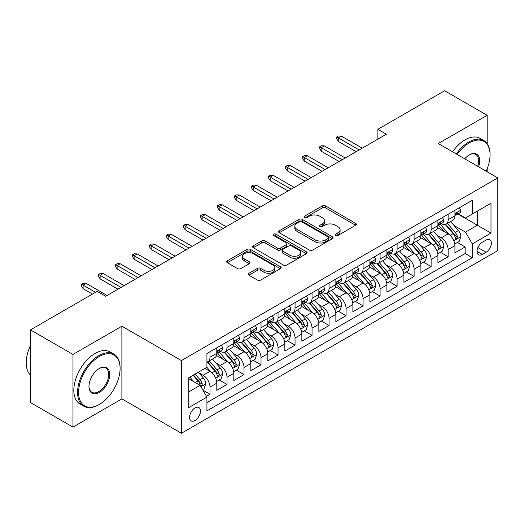 <?xml version="1.0" encoding="UTF-8"?>
<svg xmlns="http://www.w3.org/2000/svg" width="524" height="524" viewBox="0 0 524 524"><rect width="100%" height="100%" fill="white"/><g stroke="black" fill="none" stroke-linecap="round" stroke-linejoin="round"><path stroke-width="0.79" d="M335.576 235.486A1.651 0.956 0 0 0 337.908 235.486L355.652 225.248A2.358 1.362 0 0 0 356.34 224.285A2.358 1.362 0 0 0 355.652 223.316L325.594 205.965A2.358 1.362 0 0 0 322.26 205.965L304.516 216.209A1.651 0.956 0 0 0 304.031 216.884A1.651 0.956 0 0 0 304.516 217.558A1.651 0.956 0 0 0 306.854 217.558L309.153 216.235A7.559 4.362 0 0 1 319.837 216.235L322.339 217.676A7.559 4.362 0 0 1 324.553 220.761A7.559 4.362 0 0 1 322.339 223.846L320.046 225.176A1.651 0.956 0 0 0 319.561 225.851A1.651 0.956 0 0 0 320.046 226.525A1.651 0.956 0 0 0 322.384 226.525L324.677 225.196A7.559 4.362 0 0 1 335.367 225.196L337.869 226.643A7.559 4.362 0 0 1 340.083 229.728A7.559 4.362 0 0 1 337.869 232.813L335.576 234.136A1.651 0.956 0 0 0 335.091 234.811A1.651 0.956 0 0 0 335.576 235.486L335.576 234.136M195.026 420.477A7.696 4.447 120 0 0 200.05 413.698A7.696 4.447 120 0 0 198.871 407.528A7.696 4.447 120 0 0 195.026 407.908A7.696 4.447 120 0 0 189.996 414.694A7.696 4.447 120 0 0 191.175 420.864A7.696 4.447 120 0 0 195.026 420.477M248.959 273.253A2.358 1.362 0 0 0 248.271 274.216A2.358 1.362 0 0 0 248.959 275.179L257.395 280.045A2.358 1.362 0 0 0 260.729 280.045L280.432 268.674A2.358 1.362 0 0 0 281.126 267.705A2.358 1.362 0 0 0 280.432 266.742L250.38 249.391A2.358 1.362 0 0 0 247.04 249.391L227.337 260.769A2.358 1.362 0 0 0 226.65 261.731A2.358 1.362 0 0 0 227.337 262.694L237.523 268.576A2.358 1.362 0 0 0 240.863 268.576L249.293 263.71A2.358 1.362 0 0 0 249.987 262.747A2.358 1.362 0 0 0 249.293 261.777L244.243 258.863A6.314 3.648 0 0 1 242.396 256.288A6.314 3.648 0 0 1 246.293 252.915A6.314 3.648 0 0 1 253.177 253.708L272.965 265.131A6.314 3.648 0 0 1 274.812 267.705A6.314 3.648 0 0 1 270.915 271.078A6.314 3.648 0 0 1 264.031 270.286L260.729 268.38A2.358 1.362 0 0 0 257.395 268.38L248.959 273.253L248.959 275.179M121.882 326.203L72.98 354.434L30.451 329.884L30.451 402.556L72.98 427.112L121.882 398.875L181.415 433.25L181.415 360.571L121.882 326.203L121.882 398.875M487.169 143.602L487.169 115.306L438.267 143.537L497.8 177.911L181.415 360.571M487.169 115.306L444.647 90.75L377.883 129.297L377.883 139.122M30.451 329.884L97.215 291.337L105.724 296.25L386.385 134.21L377.883 129.297M309.317 250.066A2.358 1.362 0 0 0 312.658 250.066L332.36 238.695A2.358 1.362 0 0 0 333.048 237.732A2.358 1.362 0 0 0 332.36 236.763L302.309 219.412A2.358 1.362 0 0 0 298.968 219.412L279.266 230.789A2.358 1.362 0 0 0 278.572 231.752A2.358 1.362 0 0 0 279.266 232.715L309.317 250.066M274.163 235.846A1.651 0.956 0 0 1 275.84 236.075L275.84 234.117L306.396 251.756A2.358 1.362 0 0 1 307.09 252.719A2.358 1.362 0 0 1 306.396 253.682L286.694 265.059A2.358 1.362 0 0 1 283.353 265.059L253.302 247.708L253.302 245.776A2.358 1.362 0 0 0 252.607 246.745A2.358 1.362 0 0 0 253.302 247.708M253.302 245.776L261.731 240.909A2.358 1.362 0 0 1 265.072 240.909L277.262 247.95A2.358 1.362 0 0 0 280.602 247.95L286.196 244.715A2.358 1.362 0 0 0 286.883 243.752A2.358 1.362 0 0 0 286.196 242.789L273.502 235.466A1.651 0.956 0 0 1 273.017 234.791A1.651 0.956 0 0 1 274.039 233.907A1.651 0.956 0 0 1 275.84 234.117M206.463 396.295L209.993 394.258L202.932 390.184M198.917 372.839L203.188 375.302A9.622 5.554 60 0 1 209.993 387.092L216.798 383.162L216.798 390.328L227.003 384.439L219.261 379.972M215.927 363.021L220.198 365.483A9.622 5.554 60 0 1 227.003 377.267L233.809 373.343L233.809 380.509L244.014 374.621L236.272 370.147M232.938 353.196L237.208 355.665A9.622 5.554 60 0 1 244.014 367.448L250.819 363.518L250.819 370.691L261.024 364.796L253.282 360.329M249.948 343.377L254.219 345.847A9.622 5.554 60 0 1 261.024 357.63L267.823 353.7L267.823 360.872L278.034 354.977L270.292 350.51M266.958 333.559L271.229 336.022A9.622 5.554 60 0 1 278.034 347.805L284.833 343.882L284.833 351.047L295.045 345.159L287.303 340.685M283.969 323.734L288.239 326.203A9.622 5.554 60 0 1 295.045 337.987L301.844 334.057L301.844 341.229L312.049 335.334L304.313 330.867M300.979 313.915L305.25 316.385A9.622 5.554 60 0 1 312.049 328.168L318.854 324.238L318.854 331.41L329.059 325.515L321.323 321.048M317.989 304.097L322.26 306.56A9.622 5.554 60 0 1 329.059 318.343L335.864 314.42L335.864 321.585L346.069 315.697L338.334 311.223M335 294.272L339.27 296.741A9.622 5.554 60 0 1 346.069 308.525L352.875 304.595L352.875 311.767L363.08 305.872L355.344 301.405M352.004 284.453L356.281 286.923A9.622 5.554 60 0 1 363.08 298.706L369.885 294.776L369.885 301.948L380.09 296.053L372.354 291.586M369.014 274.635L373.284 277.098A9.622 5.554 60 0 1 380.09 288.881L386.895 284.958L386.895 292.123L397.1 286.235L389.365 281.761M386.024 264.81L390.295 267.279A9.622 5.554 60 0 1 397.1 279.063L403.906 275.133L403.906 282.305L414.111 276.41L406.369 271.943M403.035 254.992L407.305 257.461A9.622 5.554 60 0 1 414.111 269.244L420.916 265.314L420.916 272.487L431.121 266.592L423.379 262.124M420.045 245.173L424.316 247.636A9.622 5.554 60 0 1 431.121 259.419L437.926 255.496L437.926 262.662L448.131 256.773L448.131 249.601A9.622 5.554 -120 0 0 441.326 237.817L437.055 235.348M440.389 252.299L448.131 256.773M216.798 383.162A9.622 5.554 -120 0 0 209.993 371.378L204.891 368.431M233.809 373.343A9.622 5.554 -120 0 0 227.003 361.553L216.484 355.482M250.819 363.518A9.622 5.554 -120 0 0 244.014 351.735L233.494 345.663M267.823 353.7A9.622 5.554 -120 0 0 261.024 341.917L250.505 335.845M284.833 343.882A9.622 5.554 -120 0 0 278.034 332.092L267.515 326.02M301.844 334.057A9.622 5.554 -120 0 0 295.045 322.273L284.525 316.201M318.854 324.238A9.622 5.554 -120 0 0 312.049 312.455L301.529 306.383M335.864 314.42A9.622 5.554 -120 0 0 329.059 302.63L318.54 296.558M352.875 304.595A9.622 5.554 -120 0 0 346.069 292.811L335.55 286.739M369.885 294.776A9.622 5.554 -120 0 0 363.08 282.993L352.56 276.921M386.895 284.958A9.622 5.554 -120 0 0 380.09 273.168L369.571 267.096M403.906 275.133A9.622 5.554 -120 0 0 397.1 263.349L386.581 257.277M420.916 265.314A9.622 5.554 -120 0 0 414.111 253.531L403.591 247.459M437.926 255.496A9.622 5.554 -120 0 0 431.121 243.712L420.602 237.634M486.062 240.077L482.322 242.239A7.46 4.303 120 0 0 477.449 248.808A7.46 4.303 120 0 0 478.595 254.782A7.46 4.303 120 0 0 482.322 254.415L486.062 252.254A7.46 4.303 120 0 0 490.936 245.684A7.46 4.303 120 0 0 489.789 239.704A7.46 4.303 120 0 0 486.062 240.077M181.415 433.25L497.8 250.583L497.8 177.911M188.221 392.194L200.129 385.323L206.928 397.107L206.928 410.855L472.288 257.657L472.288 243.909L465.482 232.119L454.066 225.53M206.928 397.107L188.221 407.908L188.221 378.053L206.928 367.252L206.928 353.504L472.288 200.299L472.288 214.054L490.995 203.247L490.995 233.101L472.288 243.909M220.106 351.29L220.198 351.342A9.622 5.554 60 0 0 225.012 351.82L231.811 347.89A9.622 5.554 -120 0 0 233.809 343.489L233.809 337.987M237.117 341.471L237.208 341.524A9.622 5.554 60 0 0 242.016 342.002L248.821 338.072A9.622 5.554 -120 0 0 250.819 333.664L250.819 328.168M254.127 331.653L254.219 331.699A9.622 5.554 60 0 0 259.026 332.177L265.832 328.247A9.622 5.554 -120 0 0 267.823 323.845L267.823 318.343M271.137 321.828L271.229 321.88A9.622 5.554 60 0 0 276.037 322.358L282.842 318.428A9.622 5.554 -120 0 0 284.833 314.027L284.833 308.525M288.148 312.009L288.239 312.062A9.622 5.554 60 0 0 293.047 312.54L299.852 308.61A9.622 5.554 -120 0 0 301.844 304.202L301.844 298.706M305.158 302.191L305.25 302.237A9.622 5.554 60 0 0 310.057 302.715L316.863 298.791A9.622 5.554 -120 0 0 318.854 294.383L318.854 288.881M322.168 292.366L322.26 292.418A9.622 5.554 60 0 0 327.068 292.896L333.873 288.966A9.622 5.554 -120 0 0 335.864 284.565L335.864 279.063M339.179 282.547L339.27 282.6A9.622 5.554 60 0 0 344.078 283.078L350.884 279.148A9.622 5.554 -120 0 0 352.875 274.74L352.875 269.244M356.189 272.729L356.281 272.775A9.622 5.554 60 0 0 361.088 273.253L367.894 269.329A9.622 5.554 -120 0 0 369.885 264.921L369.885 259.419M373.199 262.904L373.284 262.956A9.622 5.554 60 0 0 378.099 263.434L384.904 259.504A9.622 5.554 -120 0 0 386.895 255.103L386.895 249.601M390.21 253.085L390.295 253.138A9.622 5.554 60 0 0 395.109 253.616L401.915 249.686A9.622 5.554 -120 0 0 403.906 245.278L403.906 239.782M407.22 243.267L407.305 243.319A9.622 5.554 60 0 0 412.119 243.791L418.925 239.868A9.622 5.554 -120 0 0 420.916 235.459L420.916 229.957M424.23 233.442L424.316 233.494A9.622 5.554 60 0 0 429.13 233.973L435.935 230.043A9.622 5.554 -120 0 0 437.926 225.641L437.926 220.139M206.928 402.609L465.142 253.531L465.142 246.948L454.937 252.843L454.937 245.671A9.622 5.554 -120 0 0 448.131 233.887L437.612 227.816M441.241 223.624L441.326 223.676A9.622 5.554 -120 0 0 446.14 224.154A9.622 5.554 -120 0 0 448.131 219.746L448.131 214.244M446.14 224.154L452.939 220.224A9.622 5.554 -120 0 0 454.937 215.816L454.937 210.321M209.993 351.735L209.993 357.237A9.622 5.554 60 0 1 208.002 361.639A9.622 5.554 60 0 1 206.928 362.032M208.002 361.639L214.801 357.709A9.622 5.554 -120 0 0 216.798 353.307L216.798 347.805M227.003 341.917L227.003 347.412A9.622 5.554 60 0 1 225.012 351.82M244.014 332.092L244.014 337.594A9.622 5.554 60 0 1 242.016 342.002M261.024 322.273L261.024 327.775A9.622 5.554 60 0 1 259.026 332.177M278.034 312.455L278.034 317.95A9.622 5.554 60 0 1 276.037 322.358M295.045 302.63L295.045 308.132A9.622 5.554 60 0 1 293.047 312.54M312.049 292.811L312.049 298.313A9.622 5.554 60 0 1 310.057 302.715M329.059 282.993L329.059 288.488A9.622 5.554 60 0 1 327.068 292.896M346.069 273.168L346.069 278.67A9.622 5.554 60 0 1 344.078 283.078M363.08 263.349L363.08 268.851A9.622 5.554 60 0 1 361.088 273.253M380.09 253.531L380.09 259.026A9.622 5.554 60 0 1 378.099 263.434M397.1 243.706L397.1 249.208A9.622 5.554 60 0 1 395.109 253.616M414.111 233.887L414.111 239.389A9.622 5.554 60 0 1 412.119 243.791M431.121 224.069L431.121 229.564A9.622 5.554 60 0 1 429.13 233.973M431.121 259.419L431.121 266.592M414.111 269.244L414.111 276.41M397.1 279.063L397.1 286.235M380.09 288.881L380.09 296.053M363.08 298.706L363.08 305.872M346.069 308.525L346.069 315.697M329.059 318.343L329.059 325.515M312.049 328.168L312.049 335.334M295.045 337.987L295.045 345.159M278.034 347.805L278.034 354.977M261.024 357.63L261.024 364.796M244.014 367.448L244.014 374.621M227.003 377.267L227.003 384.439M209.993 387.092L209.993 394.258M200.129 385.323L188.221 378.446M465.482 232.119L477.39 225.248L477.39 211.107L490.995 203.247M457.911 214.002L490.995 233.101M458.251 213.805L465.482 217.977L472.288 214.054M487.169 171.774L487.169 168.754M72.98 354.434L72.98 427.112M457.4 242.481L465.142 246.948M465.142 253.531L472.288 257.657M336.231 235.721L337.869 234.778A7.559 4.362 0 0 0 340.083 231.693L340.083 229.728M324.553 220.761L324.553 222.726A7.559 4.362 0 0 1 322.339 225.811L320.708 226.754M355.619 225.261L325.594 207.93A2.358 1.362 0 0 0 322.26 207.93L305.178 217.794M332.327 238.708L302.309 221.377A2.358 1.362 0 0 0 298.968 221.377L279.299 232.735M328.188 238.407A1.651 0.956 0 0 0 328.666 237.732A1.651 0.956 0 0 0 328.188 237.051L301.804 221.822A1.651 0.956 0 0 0 299.466 221.822L297.049 223.224A7.559 4.362 0 0 0 294.835 226.309A7.559 4.362 0 0 0 297.049 229.394L315.081 239.802A7.559 4.362 0 0 0 325.764 239.802L328.188 238.407L328.188 240.365A1.651 0.956 0 0 0 328.666 239.691L328.666 237.732M294.835 226.309L294.835 228.268A7.559 4.362 0 0 0 297.049 231.353L297.049 229.394M328.188 240.365L325.764 241.767A7.559 4.362 0 0 1 315.081 241.767L297.049 231.353M253.334 247.721L261.731 242.874L261.731 240.909M286.883 243.752L286.883 245.717A2.358 1.362 0 0 1 286.196 246.68L280.602 249.909A2.358 1.362 0 0 1 277.262 249.909L265.072 242.874A2.358 1.362 0 0 0 261.731 242.874M275.84 236.075L306.363 253.701M289.91 255.247A6.314 3.648 0 0 0 296.794 256.039A6.314 3.648 0 0 0 300.691 252.673A6.314 3.648 0 0 0 298.844 250.092L291.868 246.07A2.358 1.362 0 0 0 288.534 246.07L282.94 249.3A2.358 1.362 0 0 0 282.246 250.262A2.358 1.362 0 0 0 282.94 251.225L289.91 255.247L289.91 257.212A6.314 3.648 0 0 0 296.794 258.005A6.314 3.648 0 0 0 300.691 254.631L300.691 252.673M282.246 250.262L282.246 252.227A2.358 1.362 0 0 0 282.94 253.19L282.94 251.225M289.91 257.212L282.94 253.19M274.812 267.705L274.812 269.67A6.314 3.648 0 0 1 270.915 273.043A6.314 3.648 0 0 1 264.031 272.251L260.729 270.345A2.358 1.362 0 0 0 257.395 270.345L248.992 275.198M242.396 256.288L242.396 258.247A6.314 3.648 0 0 0 244.243 260.828L244.243 258.863M249.26 263.723L244.243 260.828M280.399 268.688L250.38 251.356A2.358 1.362 0 0 0 247.04 251.356L227.37 262.714M454.793 243.988L459.188 241.453L460.891 236.54A6.373 3.681 -120 0 0 458.408 230.553L450.633 221.554M449.075 234.51L440.193 224.226M444.024 231.516L438.863 225.549A15.275 8.816 -120 0 0 438.392 225.019M445.269 224.495L453.129 233.599A6.373 3.681 60 0 1 455.402 237.988L455.867 238.748L456.731 238.623L457.445 236.809A6.373 3.681 -120 0 0 455.173 232.42L447.404 223.421M445.734 224.351L454.184 234.13A3.249 1.873 60 0 1 454.996 235.4L457.445 236.809M459.443 207.714L460.891 210.222A6.373 3.681 60 0 1 459.568 213.039L456.339 214.906A6.373 3.681 -120 0 0 457.445 213.438L457.314 212.875M455.146 215.207L455.173 215.207A6.373 3.681 -120 0 0 456.339 214.906M456.62 212.96L457.445 213.438C457.046 212.475 456.365 212.868 455.402 214.617A6.373 3.681 60 0 1 454.937 215.521M359.169 149.923L338.249 137.845L338.249 141.375L336.716 138.925L336.716 136.96L338.249 137.845L341.307 136.076L362.228 148.154M338.249 141.375L356.11 151.691M336.716 136.96L338.419 135.978L341.307 136.076M486.134 171.178A29.351 16.945 120 0 0 490.058 154.881A29.351 16.945 120 0 0 469.308 142.901A29.351 16.945 120 0 0 457.164 154.449M456.286 153.945A30.071 17.358 -60 0 1 468.797 142.017A30.071 17.358 -60 0 1 483.835 140.53A30.071 17.358 -60 0 1 490.058 154.292L490.058 154.881M464.696 158.798A14.672 8.469 -60 0 1 469.308 154.881L469.308 154.881A14.672 8.469 -60 0 1 478.602 166.828M452.546 151.783A30.071 17.358 -60 0 1 465.057 139.856A30.071 17.358 -60 0 1 480.089 138.369L483.835 140.53M477.711 166.311A13.952 8.057 120 0 0 475.772 154.488A13.952 8.057 120 0 0 469.052 155.032M98.833 404.718L99.344 404.423A29.351 16.945 120 0 0 120.094 368.477A29.351 16.945 120 0 0 99.344 356.497A29.351 16.945 120 0 0 78.593 392.443A29.351 16.945 120 0 0 99.344 404.423L98.833 404.718A30.071 17.358 -60 0 1 83.801 406.205A30.071 17.358 -60 0 1 79.19 382.114A30.071 17.358 -60 0 1 98.833 355.613A30.071 17.358 -60 0 1 113.865 354.126A30.071 17.358 -60 0 1 120.094 367.887L120.094 368.477M99.344 392.443A14.672 8.469 -60 0 1 88.969 386.45A14.672 8.469 -60 0 1 99.344 368.477L99.344 368.477A14.672 8.469 -60 0 1 109.719 374.47A14.672 8.469 -60 0 1 99.344 392.443M88.969 386.149A13.952 8.057 120 0 0 91.857 392.247A13.952 8.057 120 0 0 98.833 391.559A13.952 8.057 120 0 0 107.944 379.265A13.952 8.057 120 0 0 105.809 368.084A13.952 8.057 120 0 0 99.082 368.634M83.801 406.205L80.054 404.05A30.071 17.358 -60 0 1 75.449 379.952A30.071 17.358 -60 0 1 95.093 353.451A30.071 17.358 -60 0 1 110.125 351.964L113.865 354.126M30.451 375.06A30.071 17.358 -60 0 1 30.451 345.598M437.782 253.806L442.177 251.271L443.88 246.359A6.373 3.681 -120 0 0 441.398 240.372L433.623 231.379M432.064 244.328L423.182 234.045M427.014 241.335L421.859 235.368A15.275 8.816 -120 0 0 421.381 234.837M428.259 234.32L436.125 243.418A6.373 3.681 60 0 1 438.398 247.813L438.857 248.566L439.721 248.448L440.435 246.634A6.373 3.681 -120 0 0 438.162 242.239L430.394 233.246M428.724 234.169L437.173 243.948A3.249 1.873 60 0 1 437.992 245.219L440.435 246.634M420.772 263.631L425.167 261.09L426.87 256.184A6.373 3.681 -120 0 0 424.388 250.197L416.613 241.197M415.054 254.153L406.172 243.87M410.004 251.16L404.849 245.186A15.275 8.816 -120 0 0 404.371 244.656M411.248 244.138L419.115 253.243A6.373 3.681 60 0 1 421.388 257.631L421.846 258.384L422.711 258.267L423.425 256.452A6.373 3.681 -120 0 0 421.152 252.064L413.384 243.064M411.713 243.988L420.163 253.767A3.249 1.873 60 0 1 420.982 255.037L423.425 256.452M403.762 273.449L408.157 270.915L409.86 266.002A6.373 3.681 -120 0 0 407.377 260.015L399.602 251.016M398.044 263.972L389.162 253.688M392.993 260.978L387.839 255.011A15.275 8.816 -120 0 0 387.36 254.474M394.245 253.957L402.104 263.061A6.373 3.681 60 0 1 404.377 267.45L404.836 268.209L405.7 268.085L406.414 266.271A6.373 3.681 -120 0 0 404.142 261.882L396.373 252.882M394.703 253.812L403.153 263.592A3.249 1.873 60 0 1 403.971 264.862L406.414 266.271M386.751 283.268L391.146 280.733L392.849 275.821A6.373 3.681 -120 0 0 390.367 269.834L382.592 260.841M381.04 273.79L372.151 263.507M375.983 270.797L370.828 264.83A15.275 8.816 -120 0 0 370.35 264.299M377.234 263.782L385.094 272.88A6.373 3.681 60 0 1 387.367 277.275L387.832 278.028L388.69 277.91L389.404 276.096A6.373 3.681 -120 0 0 387.131 271.701L379.363 262.707M377.693 263.631L386.142 273.41A3.249 1.873 60 0 1 386.961 274.681L389.404 276.096M442.433 217.539L443.88 220.041A6.373 3.681 60 0 1 442.557 222.864L439.328 224.731A6.373 3.681 -120 0 0 440.435 223.257L440.304 222.693M438.136 225.025L438.162 225.025A6.373 3.681 -120 0 0 439.328 224.731M439.616 222.785L440.435 223.257C440.036 222.3 439.354 222.693 438.398 224.436A6.373 3.681 60 0 1 437.926 225.346M342.159 159.741L321.238 147.663L321.238 151.2L319.706 148.744L319.706 146.779L321.238 147.663L324.297 145.895L345.218 157.973M321.238 151.2L339.1 161.51M319.706 146.779L321.409 145.796L324.297 145.895M425.423 227.357L426.87 229.859A6.373 3.681 60 0 1 425.547 232.682L422.318 234.549A6.373 3.681 -120 0 0 423.425 233.082L423.294 232.512M421.126 234.844L421.152 234.844A6.373 3.681 -120 0 0 422.318 234.549M422.606 232.604L423.425 233.082C423.025 232.119 422.344 232.512 421.388 234.261A6.373 3.681 60 0 1 420.916 235.165M325.149 169.566L304.228 157.482L304.228 161.019L302.695 158.562L302.695 156.597L304.228 157.482L307.287 155.713L328.214 167.798M304.228 161.019L322.09 171.328M302.695 156.597L304.398 155.621L307.287 155.713M408.412 237.176L409.86 239.684A6.373 3.681 60 0 1 408.537 242.501L405.307 244.367A6.373 3.681 -120 0 0 406.414 242.9L406.283 242.337M404.115 244.669L404.142 244.669A6.373 3.681 -120 0 0 405.307 244.367M405.596 242.422L406.414 242.9C406.015 241.937 405.334 242.33 404.377 244.079A6.373 3.681 60 0 1 403.906 244.983M308.138 179.385L287.218 167.307L287.218 170.837L285.685 168.387L285.685 166.422L287.218 167.307L290.276 165.538L311.204 177.616M287.218 170.837L305.079 181.153M285.685 166.422L287.388 165.44L290.276 165.538M391.402 247.001L392.849 249.503A6.373 3.681 60 0 1 391.526 252.326L388.297 254.186A6.373 3.681 -120 0 0 389.404 252.719L389.273 252.155M387.105 254.487L387.131 254.487A6.373 3.681 -120 0 0 388.297 254.186M388.585 252.247L389.404 252.719C389.005 251.762 388.323 252.155 387.367 253.898A6.373 3.681 60 0 1 386.895 254.808M291.128 189.203L270.207 177.125L270.207 180.662L268.674 178.206L268.674 176.241L270.207 177.125L273.266 175.357L294.193 187.435M270.207 180.662L288.069 190.972M268.674 176.241L270.377 175.258L273.266 175.357M369.741 293.093L374.136 290.551L375.839 285.646A6.373 3.681 -120 0 0 373.357 279.659L365.582 270.659M364.029 283.615L355.141 273.332M358.973 280.622L353.818 274.648A15.275 8.816 -120 0 0 353.346 274.118M360.224 273.6L368.084 282.705A6.373 3.681 60 0 1 370.357 287.093L370.822 287.846L371.68 287.728L372.394 285.914A6.373 3.681 -120 0 0 370.121 281.526L362.353 272.526M360.682 273.449L369.132 283.229A3.249 1.873 60 0 1 369.951 284.499L372.394 285.914M374.391 256.819L375.839 259.321A6.373 3.681 60 0 1 374.516 262.144L371.287 264.011A6.373 3.681 -120 0 0 372.394 262.544L372.263 261.974M370.101 264.306L370.121 264.306A6.373 3.681 -120 0 0 371.287 264.011M371.575 262.066L372.394 262.544C371.994 261.581 371.313 261.974 370.357 263.723A6.373 3.681 60 0 1 369.885 264.627M274.118 199.028L253.197 186.944L253.197 190.481L251.664 188.024L251.664 186.059L253.197 186.944L256.262 185.175L277.183 197.26M253.197 190.481L271.059 200.79M251.664 186.059L253.367 185.077L256.262 185.175M352.731 302.911L357.126 300.376L358.829 295.464A6.373 3.681 -120 0 0 356.346 289.477L348.571 280.478M347.019 293.433L338.137 283.15M341.962 290.44L336.808 284.473A15.275 8.816 -120 0 0 336.336 283.936M343.213 283.418L351.073 292.523A6.373 3.681 60 0 1 353.346 296.912L353.811 297.671L354.669 297.547L355.39 295.733A6.373 3.681 -120 0 0 353.117 291.344L345.342 282.344M343.672 283.274L352.121 293.054A3.249 1.873 60 0 1 352.94 294.324L355.39 295.733M357.381 266.637L358.829 269.146A6.373 3.681 60 0 1 357.506 271.963L354.276 273.829A6.373 3.681 -120 0 0 355.39 272.362L355.252 271.799M353.091 274.131L353.117 274.131A6.373 3.681 -120 0 0 354.276 273.829M354.565 271.884L355.39 272.362C354.984 271.399 354.303 271.792 353.346 273.541A6.373 3.681 60 0 1 352.875 274.445M257.107 208.847L236.186 196.769L236.186 200.299L234.654 197.849L234.654 195.884L236.186 196.769L239.252 195L260.173 207.078M236.186 200.299L254.048 210.615M234.654 195.884L236.357 194.902L239.252 195M335.72 312.73L340.115 310.195L341.818 305.282A6.373 3.681 -120 0 0 339.336 299.296L331.561 290.303M330.009 303.252L321.127 292.968M324.952 300.259L319.797 294.292A15.275 8.816 -120 0 0 319.326 293.761M326.203 293.243L334.063 302.341A6.373 3.681 60 0 1 336.336 306.737L336.801 307.49L337.659 307.372L338.38 305.558A6.373 3.681 -120 0 0 336.107 301.162L328.332 292.169M326.662 293.093L335.111 302.872A3.249 1.873 60 0 1 335.93 304.143L338.38 305.558M340.371 276.462L341.818 278.964A6.373 3.681 60 0 1 340.502 281.788L337.266 283.648A6.373 3.681 -120 0 0 338.38 282.181L338.242 281.617M336.081 283.949L336.107 283.949A6.373 3.681 -120 0 0 337.266 283.648M337.554 281.709L338.38 282.181C337.973 281.224 337.292 281.617 336.336 283.36A6.373 3.681 60 0 1 335.864 284.27M240.097 218.665L219.176 206.587L219.176 210.124L217.643 207.668L217.643 205.703L219.176 206.587L222.242 204.819L243.162 216.897M219.176 210.124L237.038 220.434M217.643 205.703L219.346 204.72L222.242 204.819M318.71 322.555L323.105 320.013L324.808 315.107A6.373 3.681 -120 0 0 322.326 309.121L314.557 300.121M312.998 313.077L304.117 302.793M307.942 310.084L302.787 304.11A15.275 8.816 -120 0 0 302.315 303.579M309.193 303.062L317.053 312.166A6.373 3.681 60 0 1 319.326 316.555L319.791 317.308L320.649 317.19L321.369 315.376A6.373 3.681 -120 0 0 319.096 310.987L311.322 301.988M309.651 302.911L318.101 312.69A3.249 1.873 60 0 1 318.919 313.961L321.369 315.376M323.36 286.281L324.808 288.783A6.373 3.681 60 0 1 323.491 291.606L320.256 293.473A6.373 3.681 -120 0 0 321.369 292.006L321.232 291.436M319.07 293.767L319.096 293.767A6.373 3.681 -120 0 0 320.256 293.473M320.544 291.527L321.369 292.006C320.963 291.043 320.288 291.436 319.326 293.185A6.373 3.681 60 0 1 318.854 294.088M223.086 228.484L202.166 216.405L202.166 219.942L200.64 217.486L200.64 215.521L202.166 216.405L205.231 214.637L226.152 226.722M202.166 219.942L220.028 230.252M200.64 215.521L202.336 214.539L205.231 214.637M301.7 332.373L306.101 329.838L307.798 324.926A6.373 3.681 -120 0 0 305.315 318.939L297.547 309.939M295.988 322.895L287.106 312.612M290.931 319.902L285.776 313.935A15.275 8.816 -120 0 0 285.305 313.398M292.182 312.88L300.042 321.985A6.373 3.681 60 0 1 302.315 326.373L302.78 327.133L303.638 327.009L304.359 325.194A6.373 3.681 -120 0 0 302.086 320.806L294.311 311.806M292.647 312.736L301.09 322.515A3.249 1.873 60 0 1 301.909 323.786L304.359 325.194M284.696 342.192L289.091 339.657L290.787 334.744A6.373 3.681 -120 0 0 288.305 328.758L280.537 319.764M278.978 332.714L270.096 322.43M273.921 329.72L268.766 323.753A15.275 8.816 -120 0 0 268.295 323.223M275.172 322.705L283.032 331.803A6.373 3.681 60 0 1 285.305 336.198L285.77 336.952L286.628 336.827L287.349 335.019A6.373 3.681 -120 0 0 285.076 330.624L277.301 321.631M275.637 322.555L284.08 332.334A3.249 1.873 60 0 1 284.899 333.605L287.349 335.019M267.685 352.017L272.08 349.475L273.777 344.569A6.373 3.681 -120 0 0 271.294 338.583L263.526 329.583M261.967 342.539L253.085 332.255M256.911 339.545L251.756 333.572A15.275 8.816 -120 0 0 251.284 333.041M258.162 332.524L266.022 341.628A6.373 3.681 60 0 1 268.295 346.017L268.76 346.77L269.624 346.652L270.338 344.838A6.373 3.681 -120 0 0 268.065 340.449L260.29 331.45M258.627 332.373L267.07 342.152A3.249 1.873 60 0 1 267.888 343.423L270.338 344.838M250.675 361.835L255.07 359.3L256.767 354.388A6.373 3.681 -120 0 0 254.284 348.401L246.516 339.401M244.957 352.357L236.075 342.074M239.9 349.364L234.745 343.397A15.275 8.816 -120 0 0 234.274 342.86M241.151 342.342L249.011 351.447A6.373 3.681 60 0 1 251.284 355.835L251.749 356.595L252.614 356.471L253.328 354.656A6.373 3.681 -120 0 0 251.055 350.268L243.28 341.268M241.616 342.198L250.059 351.977A3.249 1.873 60 0 1 250.878 353.248L253.328 354.656M233.665 371.654L238.06 369.119L239.756 364.206A6.373 3.681 -120 0 0 237.274 358.219L229.505 349.226M227.947 362.176L219.065 351.892M222.89 359.182L217.735 353.215A15.275 8.816 -120 0 0 217.263 352.685M224.141 352.167L232.001 361.265A6.373 3.681 60 0 1 234.274 365.66L234.739 366.414L235.603 366.289L236.317 364.481A6.373 3.681 -120 0 0 234.045 360.086L226.27 351.087M224.606 352.017L233.049 361.796A3.249 1.873 60 0 1 233.868 363.066L236.317 364.481M216.654 381.479L221.049 378.937L222.746 374.031A6.373 3.681 -120 0 0 220.263 368.045L212.495 359.045M210.936 372.001L206.869 367.285M205.88 369.007L205.225 368.241M207.131 361.986L214.991 371.09A6.373 3.681 60 0 1 217.263 375.479L217.729 376.232L218.593 376.114L219.307 374.3A6.373 3.681 -120 0 0 217.034 369.911L209.266 360.912M207.596 361.835L216.039 371.614A3.249 1.873 60 0 1 216.857 372.885L219.307 374.3M202.592 389.594L204.039 388.762L205.742 383.85A6.373 3.681 -120 0 0 203.26 377.863L198.36 372.197M193.795 381.669L189.858 377.11M188.876 378.826L188.221 378.066M193.087 375.243L197.98 380.909A6.373 3.681 60 0 1 200.253 385.297L200.718 386.057L201.583 385.933L202.297 384.118A6.373 3.681 -120 0 0 200.024 379.73L195.131 374.064M193.487 375.014L199.028 381.439A3.249 1.873 60 0 1 199.847 382.71L202.297 384.118M306.35 296.099L307.798 298.608A6.373 3.681 60 0 1 306.481 301.424L303.245 303.291A6.373 3.681 -120 0 0 304.359 301.824L304.221 301.261M302.06 303.593L302.086 303.593A6.373 3.681 -120 0 0 303.245 303.291M303.534 301.346L304.359 301.824C303.959 300.861 303.278 301.254 302.315 303.003A6.373 3.681 60 0 1 301.844 303.907M206.083 238.309L185.155 226.23L185.155 229.761L183.629 227.311L183.629 225.346L185.155 226.23L188.221 224.462L209.142 236.54M185.155 229.761L203.017 240.077M183.629 225.346L185.326 224.364L188.221 224.462M289.346 305.924L290.787 308.426A6.373 3.681 60 0 1 289.471 311.249L286.235 313.11A6.373 3.681 -120 0 0 287.349 311.642L287.211 311.079M285.049 313.411L285.076 313.411A6.373 3.681 -120 0 0 286.235 313.11M286.523 311.171L287.349 311.642C286.949 310.686 286.268 311.079 285.305 312.821A6.373 3.681 60 0 1 284.833 313.732M189.072 248.127L168.145 236.049L168.145 239.586L166.619 237.13L166.619 235.165L168.145 236.049L171.21 234.28L192.131 246.359M168.145 239.586L186.007 249.896M166.619 235.165L168.315 234.182L171.21 234.28M272.336 315.743L273.777 318.245A6.373 3.681 60 0 1 272.46 321.068L269.225 322.935A6.373 3.681 -120 0 0 270.338 321.467L270.201 320.898M268.039 323.229L268.065 323.229A6.373 3.681 -120 0 0 269.225 322.935M269.513 320.989L270.338 321.467C269.939 320.505 269.257 320.898 268.295 322.646A6.373 3.681 60 0 1 267.823 323.55M172.062 257.946L151.135 245.867L151.135 249.404L149.609 246.948L149.609 244.983L151.135 245.867L154.2 244.099L175.121 256.184M151.135 249.404L168.997 259.714M149.609 244.983L151.305 244.001L154.2 244.099M255.326 325.561L256.767 328.07A6.373 3.681 60 0 1 255.45 330.886L252.214 332.753A6.373 3.681 -120 0 0 253.328 331.286L253.19 330.723M251.029 333.054L251.055 333.054A6.373 3.681 -120 0 0 252.214 332.753M252.502 330.808L253.328 331.286C252.928 330.323 252.247 330.716 251.284 332.465A6.373 3.681 60 0 1 250.819 333.369M155.052 267.771L134.131 255.692L134.131 259.223L132.598 256.773L132.598 254.808L134.131 255.692L137.19 253.924L158.11 266.002M134.131 259.223L151.986 269.539M132.598 254.808L134.301 253.826L137.19 253.924M238.315 335.386L239.756 337.888A6.373 3.681 60 0 1 238.44 340.711L235.211 342.572A6.373 3.681 -120 0 0 236.317 341.104L236.18 340.541M234.018 342.873L234.045 342.873A6.373 3.681 -120 0 0 235.211 342.572M235.492 340.633L236.317 341.104C235.918 340.148 235.237 340.541 234.274 342.283A6.373 3.681 60 0 1 233.809 343.194M138.041 277.589L117.121 265.511L117.121 269.048L115.588 266.592L115.588 264.627L117.121 265.511L120.179 263.742L141.1 275.821M117.121 269.048L134.976 279.358M115.588 264.627L117.291 263.644L120.179 263.742M221.305 345.205L222.746 347.707A6.373 3.681 60 0 1 221.429 350.53L218.2 352.397A6.373 3.681 -120 0 0 219.307 350.929L219.176 350.36M217.008 352.691L217.034 352.691A6.373 3.681 -120 0 0 218.2 352.397M218.482 350.451L219.307 350.929C218.908 349.966 218.226 350.36 217.263 352.102A6.373 3.681 60 0 1 216.798 353.012M121.031 287.407L100.11 275.329L100.11 278.866L98.578 276.41L98.578 274.445L100.11 275.329L103.169 273.561L124.09 285.646M100.11 278.866L117.966 289.176M98.578 274.445L100.281 273.463L103.169 273.561M95.512 292.32L83.1 285.154L83.1 288.685L81.567 286.235L81.567 284.27L83.1 285.154L86.159 283.386L107.079 295.464M83.1 288.685L92.453 294.088M81.567 284.27L83.27 283.288L86.159 283.386M203.188 375.302L209.993 371.378M220.198 365.483L227.003 361.553M237.208 355.665L244.014 351.735M254.219 345.847L261.024 341.917M271.229 336.022L278.034 332.092M288.239 326.203L295.045 322.273M305.25 316.385L312.049 312.455M322.26 306.56L329.059 302.63M339.27 296.741L346.069 292.811M356.281 286.923L363.08 282.993M373.284 277.098L380.09 273.168M390.295 267.279L397.1 263.349M407.305 257.461L414.111 253.531M424.316 247.636L431.121 243.712M441.326 237.817L448.131 233.887M448.131 219.746L454.937 215.816M209.993 357.237L216.798 353.307M227.003 347.412L233.809 343.489M244.014 337.594L250.819 333.664M261.024 327.775L267.823 323.845M278.034 317.95L284.833 314.027M295.045 308.132L301.844 304.202M312.049 298.313L318.854 294.383M329.059 288.488L335.864 284.565M346.069 278.67L352.875 274.74M363.08 268.851L369.885 264.921M380.09 259.026L386.895 255.103M397.1 249.208L403.906 245.278M414.111 239.389L420.916 235.459M431.121 229.564L437.926 225.641M448.131 249.601L454.937 245.671M477.908 247.544L486.062 252.254M477.05 251.369L482.322 254.415M337.869 234.778L337.869 232.813M320.046 226.525L320.046 225.176M322.339 225.811L322.339 223.846M304.516 217.558L304.516 216.209M322.26 207.93L322.26 205.965M325.594 207.93L325.594 205.965M355.652 225.248L355.652 223.316M279.266 232.715L279.266 230.789M298.968 221.377L298.968 219.412M302.309 221.377L302.309 219.412M332.36 238.695L332.36 236.763M315.081 241.767L315.081 239.802M325.764 241.767L325.764 239.802M265.072 242.874L265.072 240.909M277.262 249.909L277.262 247.95M280.602 249.909L280.602 247.95M286.196 246.68L286.196 244.715M306.396 253.682L306.396 251.756M257.395 270.345L257.395 268.38M260.729 270.345L260.729 268.38M264.031 272.251L264.031 270.286M249.293 263.71L249.293 261.777M227.337 262.694L227.337 260.769M247.04 251.356L247.04 249.391M250.38 251.356L250.38 249.391M280.432 268.674L280.432 266.742M453.817 240.719L460.845 236.665M455.173 232.42L458.408 230.553M450.09 235.355L453.129 233.599M460.845 210.15L454.937 213.563M436.813 250.538L443.835 246.483M438.162 242.239L441.398 240.372M433.079 245.173L436.125 243.418M419.803 260.363L426.824 256.302M421.152 252.064L424.388 250.197M416.069 254.998L419.115 253.243M402.792 270.181L409.814 266.127M404.142 261.882L407.377 260.015M399.065 264.817L402.104 263.061M385.782 279.999L392.804 275.945M387.131 271.701L390.367 269.834M382.055 274.635L385.094 272.88M443.835 219.969L437.926 223.381M426.824 229.787L420.916 233.2M409.814 239.612L403.906 243.025M392.804 249.431L386.895 252.843M368.772 289.824L375.793 285.763M370.121 281.526L373.357 279.659M365.045 284.46L368.084 282.705M375.793 259.249L369.885 262.662M351.761 299.643L358.789 295.588M353.117 291.344L356.346 289.477M348.034 294.278L351.073 292.523M358.789 269.067L352.875 272.487M334.751 309.461L341.779 305.407M336.107 301.162L339.336 299.296M331.024 304.097L334.063 302.341M341.779 278.892L335.864 282.305M317.741 319.286L324.769 315.225M319.096 310.987L322.326 309.121M314.014 313.922L317.053 312.166M324.769 288.711L318.854 292.123M300.73 329.105L307.758 325.05M302.086 320.806L305.315 318.939M297.003 323.74L300.042 321.985M283.72 338.923L290.748 334.869M285.076 330.624L288.305 328.758M279.993 333.559L283.032 331.803M266.709 348.748L273.738 344.687M268.065 340.449L271.294 338.583M262.983 343.384L266.022 341.628M249.699 358.567L256.727 354.512M251.055 350.268L254.284 348.401M245.972 353.202L249.011 351.447M232.689 368.385L239.717 364.331M234.045 360.086L237.274 358.219M228.962 363.021L232.001 361.265M215.678 378.21L222.707 374.149M217.034 369.911L220.263 368.045M211.951 372.839L214.991 371.09M200.934 386.719L205.696 383.974M200.024 379.73L203.26 377.863M195.229 382.494L197.98 380.909M307.758 298.529L301.844 301.942M290.748 308.354L284.833 311.767M273.738 318.173L267.823 321.585M256.727 327.991L250.819 331.404M239.717 337.816L233.809 341.229M222.707 347.635L216.798 351.047"/></g></svg>
